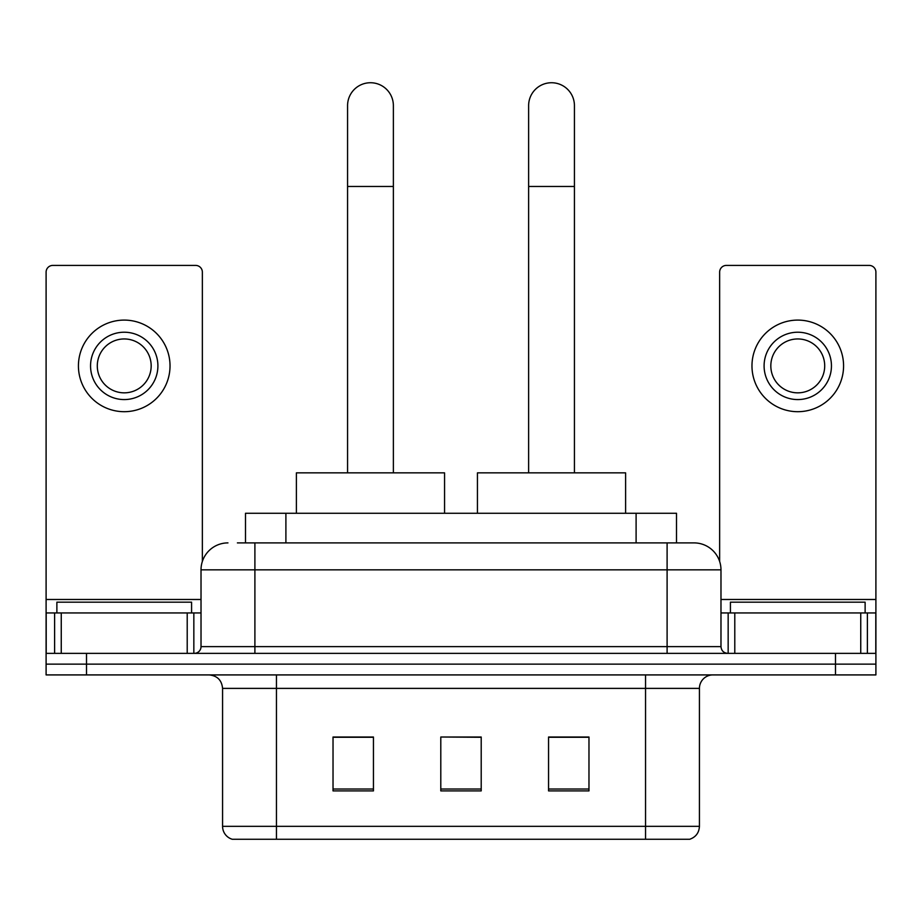 <?xml version="1.0" encoding="UTF-8"?>
<svg xmlns="http://www.w3.org/2000/svg" width="922" height="922" viewBox="0 0 922 922"><rect width="100%" height="100%" fill="white"/><g stroke="black" fill="none" stroke-linecap="round" stroke-linejoin="round"><path stroke-width="1.38" d="M245.494 542.897L245.494 513.266L676.506 513.266L676.506 542.897M238.003 542.897L693.632 542.897M237.392 542.897L254.898 542.897L254.898 569.842L201.019 569.842L201.019 646.622A6.731 6.731 0 0 1 194.277 653.364M227.953 542.897A26.945 26.945 0 0 0 201.019 569.842M694.047 542.897A26.945 26.945 0 0 1 720.981 569.842L720.981 646.622C721.384 650.713 723.632 652.96 727.723 653.364M86.507 653.364L46.1 653.364L46.1 664.14L86.507 664.14L46.1 664.14L46.1 674.916L86.507 674.916L86.507 664.14L835.493 664.14L86.507 664.14L86.507 653.364L835.493 653.364L835.493 664.14L875.9 664.14L835.493 664.14L835.493 674.916L86.507 674.916M835.493 674.916L875.9 674.916L875.9 612.946L875.9 653.364L835.493 653.364M699.429 826.331C699.06 832.785 695.822 837.095 689.737 839.262L645.55 839.262L645.55 826.331L699.429 826.331L699.429 688.388A13.473 13.473 0 0 1 712.902 674.916M222.571 826.331L276.45 826.331L276.45 839.262L645.55 839.262L232.263 839.262A13.473 13.473 0 0 1 222.571 826.331L222.571 688.388C221.764 680.206 217.281 675.711 209.098 674.916M588.974 790.903L588.974 737.012L548.555 737.012L548.555 790.903L588.974 790.903M373.445 790.903L373.445 737.012L333.026 737.012L333.026 790.903L373.445 790.903M481.203 790.903L481.203 737.012L440.797 737.012L440.797 790.903L481.203 790.903M440.797 737.012L481.203 737.289L440.797 737.012M373.445 737.289L333.026 737.289M588.974 737.289L548.555 737.289M191.58 612.946L191.58 602.17L56.876 602.17L56.876 612.946M187.212 653.364L187.212 612.946L61.255 612.946L61.255 653.364M202.356 561.429L202.356 272.14A6.731 6.731 0 0 0 195.625 265.409L52.831 265.409A6.731 6.731 0 0 0 46.1 272.14L46.1 612.946L61.255 612.946M187.212 612.946L201.019 612.946M46.1 653.364L46.1 612.946M124.228 332.22A33.676 33.676 0 0 0 90.552 365.896A33.676 33.676 0 0 0 124.228 399.572A33.676 33.676 0 0 0 157.904 365.896A33.676 33.676 0 0 0 124.228 332.22M124.228 338.95A26.945 26.945 0 0 0 97.294 365.896A26.945 26.945 0 0 0 124.228 392.841A26.945 26.945 0 0 0 151.173 365.896A26.945 26.945 0 0 0 124.228 338.95M124.228 411.696A45.8 45.8 0 0 0 170.028 365.896A45.8 45.8 0 0 0 124.228 320.095A45.8 45.8 0 0 0 78.428 365.896A45.8 45.8 0 0 0 124.228 411.696M347.571 472.859L347.571 105.638A22.9 22.9 0 0 1 370.471 82.738A22.9 22.9 0 0 1 393.371 105.638A22.9 22.9 0 0 0 370.471 82.738M393.371 472.859L393.371 105.638M444.565 513.266L444.565 472.859L296.388 472.859L296.388 513.266M528.629 472.859L528.629 105.638A22.9 22.9 0 0 1 551.529 82.738A22.9 22.9 0 0 1 574.429 105.638A22.9 22.9 0 0 0 551.529 82.738M574.429 472.859L574.429 105.638M625.612 513.266L625.612 472.859L477.435 472.859L477.435 513.266M860.745 653.364L860.745 612.946L734.788 612.946L734.788 653.364M860.745 612.946L875.9 612.946L875.9 272.14A6.731 6.731 0 0 0 869.169 265.409L726.375 265.409A6.731 6.731 0 0 0 719.644 272.14L719.644 561.429M720.981 612.946L734.788 612.946M797.772 332.22A33.676 33.676 0 0 0 764.096 365.896A33.676 33.676 0 0 0 797.772 399.572A33.676 33.676 0 0 0 831.448 365.896A33.676 33.676 0 0 0 797.772 332.22M797.772 338.95A26.945 26.945 0 0 0 770.827 365.896A26.945 26.945 0 0 0 797.772 392.841A26.945 26.945 0 0 0 824.706 365.896A26.945 26.945 0 0 0 797.772 338.95M797.772 411.696A45.8 45.8 0 0 0 843.572 365.896A45.8 45.8 0 0 0 797.772 320.095A45.8 45.8 0 0 0 751.972 365.896A45.8 45.8 0 0 0 797.772 411.696M865.124 612.946L865.124 602.17L730.42 602.17L730.42 612.946M285.901 542.897L285.901 513.266M636.099 542.897L636.099 513.266M254.898 653.364L254.898 646.622L720.981 646.622M201.019 646.622L254.898 646.622L254.898 569.842L667.102 569.842L667.102 653.364M720.981 569.842L667.102 569.842L667.102 542.897M645.55 674.916L645.55 688.388L222.571 688.388M699.429 688.388L645.55 688.388L645.55 826.331L276.45 826.331L276.45 674.916M481.203 789.025L440.797 789.025M373.445 789.025L333.026 789.025M588.974 789.025L548.555 789.025M201.019 599.484L46.1 599.484M193.839 612.946L193.839 653.364M46.204 612.946L46.204 653.364M54.617 653.364L54.617 612.946M347.571 186.463L393.371 186.463M528.629 186.463L574.429 186.463M875.9 599.484L720.981 599.484M875.796 653.364L875.796 612.946M867.383 612.946L867.383 653.364M728.161 653.364L728.161 612.946"/></g></svg>
